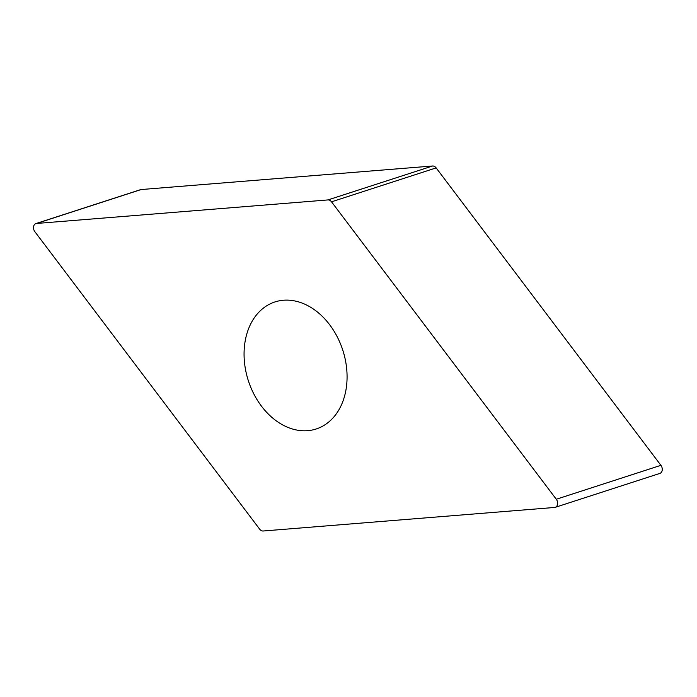 <?xml version="1.0" encoding="UTF-8"?>
<svg xmlns="http://www.w3.org/2000/svg" width="697" height="697" viewBox="0 0 697 697"><rect width="100%" height="100%" fill="white"/><g stroke="black" fill="none" stroke-linecap="round" stroke-linejoin="round"><path stroke-width="1.05" d="M555.248 507.329L659.867 473.411A5.175 3.851 -108 0 0 660.913 465.326L436.148 167.899A5.175 3.851 -108 0 0 434.466 166.426A5.175 3.851 -108 0 0 432.576 165.999L141.177 189.54A5.175 3.851 -108 0 0 140.515 189.671L35.895 223.589A5.175 3.851 72 0 1 36.558 223.458L327.956 199.926A5.175 3.851 72 0 1 329.847 200.353A5.175 3.851 72 0 1 331.528 201.825L556.293 499.252A5.175 3.851 72 0 1 555.248 507.329A5.175 3.851 72 0 1 554.594 507.46L263.196 531.001A5.175 3.851 72 0 1 261.297 530.574A5.175 3.851 72 0 1 259.615 529.101L34.85 231.674A5.175 3.851 72 0 1 35.895 223.589M345.564 391.993A66.781 49.626 -108 0 0 328.801 323.635A66.781 49.626 -108 0 0 274.975 301.932A66.781 49.626 -108 0 0 245.579 338.934A66.781 49.626 -108 0 0 262.342 407.283A66.781 49.626 -108 0 0 316.168 428.986A66.781 49.626 -108 0 0 345.564 391.993M659.214 473.542A5.175 3.851 -108 0 0 662.15 470.545A5.175 3.851 -108 0 0 660.913 465.326L436.148 167.899A5.175 3.851 -108 0 0 434.466 166.426A5.175 3.851 -108 0 0 432.576 165.999L141.177 189.54A5.175 3.851 -108 0 0 139.905 189.95M141.177 189.54L36.558 223.458M327.956 199.926L432.576 165.999M436.148 167.899L331.528 201.825M556.293 499.252L660.913 465.326"/></g></svg>
